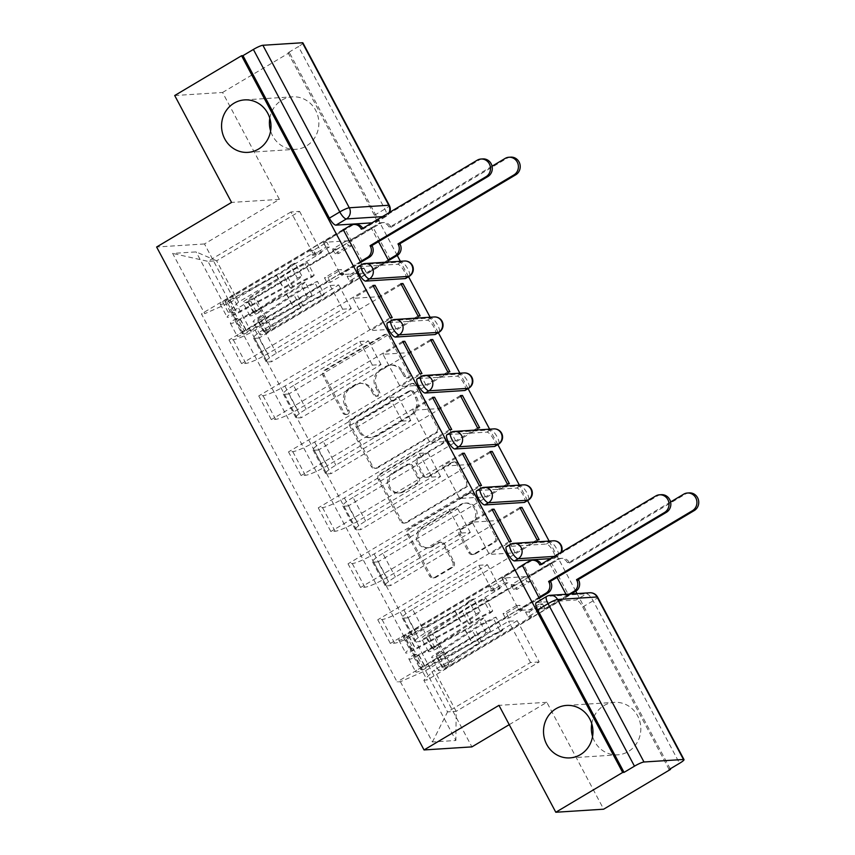 <?xml version="1.0" encoding="UTF-8"?>
<svg xmlns="http://www.w3.org/2000/svg" width="855" height="855" viewBox="0 0 855 855"><rect width="100%" height="100%" fill="white"/><g stroke="black" fill="none" stroke-linecap="round" stroke-linejoin="round"><path stroke-width="0.64" stroke-dasharray="4.28 3.21" d="M347.899 414.087A2.822 2.651 86.3 0 1 344.276 412.997L324.387 375.591A4.029 3.794 86.3 0 1 325.808 370.108L385.178 334.775A4.029 3.794 86.3 0 1 390.35 336.336L410.24 373.742A2.822 2.651 86.3 0 1 408.113 377.942A2.822 2.651 86.3 0 1 405.623 376.499L403.047 371.658A12.9 12.13 86.3 0 0 391.676 365.053A12.9 12.13 86.3 0 0 386.503 366.667L381.554 369.606A12.9 12.13 86.3 0 0 376.991 387.155L379.567 391.996A2.822 2.651 86.3 0 1 377.44 396.186A2.822 2.651 86.3 0 1 374.95 394.743L372.374 389.901A12.9 12.13 86.3 0 0 361.002 383.307A12.9 12.13 86.3 0 0 355.83 384.921L350.881 387.86A12.9 12.13 86.3 0 0 346.318 405.409L348.893 410.25A2.822 2.651 86.3 0 1 347.899 414.087M401.647 371.743A12.9 12.13 86.3 0 0 390.275 365.149A12.9 12.13 86.3 0 0 385.103 366.752L380.154 369.702A12.9 12.13 86.3 0 0 375.602 387.251L378.166 392.092A2.822 2.651 86.3 0 1 376.04 396.282A2.822 2.651 86.3 0 1 373.55 394.839L370.985 389.998A12.9 12.13 86.3 0 0 359.602 383.393A12.9 12.13 86.3 0 0 354.44 385.007L349.492 387.946A12.9 12.13 86.3 0 0 344.928 405.494L347.504 410.336A2.822 2.651 86.3 0 1 345.367 414.525A2.822 2.651 86.3 0 1 342.887 413.083L322.987 375.676A4.029 3.794 86.3 0 1 324.419 370.194L383.777 334.861A4.029 3.794 86.3 0 1 388.95 336.421L408.84 373.838A2.822 2.651 86.3 0 1 406.713 378.028A2.822 2.651 86.3 0 1 404.223 376.585L401.647 371.743L403.047 371.658M591.756 723.758A26.291 24.72 86.3 0 1 603.886 705.642A26.291 24.72 86.3 0 1 614.424 702.361A26.291 24.72 86.3 0 1 639.775 721.235A26.291 24.72 86.3 0 1 628.307 751.556A26.291 24.72 86.3 0 1 617.77 754.837A26.291 24.72 86.3 0 1 592.568 736.508M269.795 118.225A26.291 24.72 86.3 0 1 281.926 100.121A26.291 24.72 86.3 0 1 292.463 96.839A26.291 24.72 86.3 0 1 317.814 115.703A26.291 24.72 86.3 0 1 306.346 146.034A26.291 24.72 86.3 0 1 295.809 149.315A26.291 24.72 86.3 0 1 270.608 130.975M550.502 558.614L553.997 558.39A8.219 2.522 59.2 0 0 554.382 558.272A8.219 2.522 59.2 0 0 552.661 550.481A8.219 2.522 59.2 0 0 546.366 544.037L506.876 546.559A8.219 2.522 59.2 0 0 506.491 546.676M524.628 502.313A8.219 2.522 59.2 0 0 522.907 494.511A8.219 2.522 59.2 0 0 516.612 488.077L477.122 490.599A8.219 2.522 59.2 0 0 476.737 490.717M494.874 446.353A8.219 2.522 59.2 0 0 493.153 438.551A8.219 2.522 59.2 0 0 486.858 432.117L447.368 434.639A8.219 2.522 59.2 0 0 446.983 434.746M465.12 390.393A8.219 2.522 59.2 0 0 463.399 382.591A8.219 2.522 59.2 0 0 457.104 376.157L417.614 378.68A8.219 2.522 59.2 0 0 417.229 378.786M435.366 334.433A8.219 2.522 59.2 0 0 433.645 326.631A8.219 2.522 59.2 0 0 427.35 320.198L387.86 322.72A8.219 2.522 59.2 0 0 387.475 322.827M405.612 278.474A8.219 2.522 59.2 0 0 403.891 270.672A8.219 2.522 59.2 0 0 397.596 264.238L358.106 266.76A8.219 2.522 59.2 0 0 357.711 266.867M454.069 561.927A4.029 3.794 86.3 0 1 452.648 567.41L435.997 577.317A4.029 3.794 86.3 0 1 430.824 575.757L408.733 534.215A4.029 3.794 86.3 0 1 410.154 528.732L469.523 493.399A4.029 3.794 86.3 0 1 474.685 494.96L496.776 536.513A4.029 3.794 86.3 0 1 495.355 541.995L475.241 553.965A4.029 3.794 86.3 0 1 470.068 552.405L460.61 534.621A4.029 3.794 86.3 0 1 462.042 529.138L472.013 523.207A10.784 10.142 86.3 0 0 476.716 510.766A10.784 10.142 86.3 0 0 466.317 503.018A10.784 10.142 86.3 0 0 461.999 504.365L422.915 527.621A10.784 10.142 86.3 0 0 418.213 540.061A10.784 10.142 86.3 0 0 428.612 547.809A10.784 10.142 86.3 0 0 432.929 546.463L439.449 542.583A4.029 3.794 86.3 0 1 444.621 544.143L454.069 561.927L452.68 562.013A4.029 3.794 86.3 0 1 451.248 567.496L434.597 577.414A4.029 3.794 86.3 0 1 429.424 575.853L407.333 534.3A4.029 3.794 86.3 0 1 408.765 528.818L468.123 493.495A4.029 3.794 86.3 0 1 473.296 495.045L495.387 536.598A4.029 3.794 86.3 0 1 493.955 542.081L473.841 554.051A4.029 3.794 86.3 0 1 468.668 552.49L459.221 534.717A4.029 3.794 86.3 0 1 460.642 529.234L470.624 523.292L472.013 523.207M670.224 768.848L577.039 593.594M575.789 591.233L549.124 541.087M527.578 500.56L519.37 485.127M497.824 444.6L489.616 429.167M468.07 388.64L459.862 373.197M438.305 332.68L430.108 317.237M408.551 276.71L400.354 261.277M397.254 255.463L289.439 52.679L288.039 52.764L298.459 46.565L384.857 209.069A8.219 2.522 -120.8 0 1 386.268 216.315A8.219 2.522 -120.8 0 1 385.883 216.422L382.388 216.646M509.227 724.666L546.826 702.297L603.662 809.193M174.709 95.525L222.567 92.468L279.414 199.365L204.484 243.953L471.896 746.885M222.567 92.468L289.439 52.679M377.771 467.813A4.029 3.794 86.3 0 1 372.598 466.253L350.507 424.711A4.029 3.794 86.3 0 1 351.929 419.217L411.298 383.895A4.029 3.794 86.3 0 1 416.46 385.455L438.551 427.008A4.029 3.794 86.3 0 1 437.129 432.491L377.771 467.813L376.371 467.899A4.029 3.794 86.3 0 1 371.198 466.349L349.107 424.796A4.029 3.794 86.3 0 1 350.539 419.313L409.898 383.981A4.029 3.794 86.3 0 1 415.07 385.541L437.162 427.094A4.029 3.794 86.3 0 1 435.729 432.577L376.371 467.899M379.62 479.463L401.711 521.005A4.029 3.794 86.3 0 0 406.884 522.565L466.242 487.243A4.029 3.794 86.3 0 0 467.664 481.76L458.216 463.976A4.029 3.794 86.3 0 0 453.043 462.416L428.964 476.748A4.029 3.794 86.3 0 1 423.802 475.188L417.529 463.389A4.029 3.794 86.3 0 1 418.95 457.906L444.012 442.986A2.822 2.651 86.3 0 0 442.527 437.707A2.822 2.651 86.3 0 0 441.394 438.059L381.041 473.98A4.029 3.794 86.3 0 0 379.62 479.463L378.22 479.548L400.311 521.101L401.711 521.005M536.245 602.636A8.219 2.522 -120.8 0 1 536.63 602.519L576.12 599.996L586.541 593.798A8.219 2.522 -120.8 0 1 593.146 600.798L679.543 763.301M288.039 52.764L374.437 215.268A8.219 2.522 -120.8 0 1 375.847 222.503A8.219 2.522 -120.8 0 1 375.463 222.621L371.968 222.845M302.916 42.889A8.219 1.208 -28 0 1 298.459 46.565M263.778 329.538A18.896 2.789 152 0 0 253.508 337.992A18.896 2.789 152 0 0 254.737 338.324L259.001 338.056L271.58 361.729L267.326 361.996A18.896 2.789 -28 0 1 266.097 361.676A18.896 2.789 -28 0 1 276.368 353.211L351.287 308.623L342.641 309.179L267.711 353.767A18.896 2.789 -28 0 1 245.845 363.375L241.58 363.642L229.001 339.969L233.255 339.692A18.896 2.789 152 0 0 255.121 330.083L330.051 285.495L338.698 284.95L263.778 329.538L276.368 353.211M360.372 261.79L229.001 339.969M362.456 261.651L340.621 274.647L366.432 273.002L349.268 240.715L371.113 227.719L378.509 241.644M388.277 260.006L366.432 273.002M390.372 259.877L259.001 338.056M401.316 284.523L271.58 361.729M400.867 283.678L379.022 296.674L353.211 298.331L370.375 330.607L392.21 317.611M373.4 286.307L353.211 298.331M372.951 285.463L241.58 363.642M293.532 385.498A18.896 2.789 152 0 0 283.262 393.963A18.896 2.789 152 0 0 284.491 394.283L288.755 394.016L301.345 417.689L297.08 417.956A18.896 2.789 -28 0 1 295.851 417.635A18.896 2.789 -28 0 1 306.122 409.171L381.041 364.583L372.395 365.138L297.465 409.727A18.896 2.789 -28 0 1 275.599 419.335L271.334 419.602L258.755 395.929L263.009 395.651A18.896 2.789 152 0 0 284.886 386.043L359.805 341.466L368.462 340.91L293.532 385.498L306.122 409.171M390.126 317.75L258.755 395.929M418.031 315.965L396.186 328.961L370.375 330.607M420.126 315.837L288.755 394.016M431.07 340.493L301.345 417.689M430.621 339.649L408.776 352.645L382.965 354.291L400.129 386.578L421.975 373.571M403.165 342.267L382.965 354.291M402.716 341.423L271.334 419.602M323.286 441.458A18.896 2.789 152 0 0 313.026 449.922A18.896 2.789 152 0 0 314.255 450.243L318.509 449.976L331.099 473.649L326.834 473.916A18.896 2.789 -28 0 1 325.605 473.595A18.896 2.789 -28 0 1 335.876 465.131L410.795 420.542L402.149 421.098L327.219 465.686A18.896 2.789 -28 0 1 305.353 475.295L301.099 475.562L288.509 451.889L292.763 451.611A18.896 2.789 152 0 0 314.64 442.014L389.559 397.425L398.216 396.87L323.286 441.458L335.876 465.131M419.88 373.71L288.509 451.889M447.785 371.925L425.94 384.921L400.129 386.578M449.88 371.797L318.509 449.976M460.824 396.453L331.099 473.649M460.375 395.609L438.53 408.605L412.719 410.25L429.883 442.537L451.729 429.541M432.919 398.227L412.719 410.25M432.47 397.383L301.099 475.562M353.04 497.418A18.896 2.789 152 0 0 342.78 505.882A18.896 2.789 152 0 0 344.009 506.203L348.263 505.936L360.853 529.608L356.588 529.886A18.896 2.789 -28 0 1 355.37 529.555A18.896 2.789 -28 0 1 365.63 521.09L440.56 476.502L431.903 477.058L356.984 521.646A18.896 2.789 -28 0 1 335.107 531.254L330.853 531.521L318.263 507.849L322.517 507.581A18.896 2.789 152 0 0 344.394 497.973L419.313 453.385L427.97 452.829L353.04 497.418L365.63 521.09M449.634 429.67L318.263 507.849M477.539 427.885L455.704 440.881L429.883 442.537M479.634 427.757L348.263 505.936M490.578 452.413L360.853 529.608M490.129 451.568L468.284 464.564L442.473 466.21L459.637 498.497L481.483 485.501M462.673 454.187L442.473 466.21M462.224 453.342L330.853 531.521M382.794 553.377A18.896 2.789 152 0 0 372.534 561.842A18.896 2.789 152 0 0 373.763 562.163L378.017 561.895L390.607 585.568L386.353 585.846A18.896 2.789 -28 0 1 385.124 585.515A18.896 2.789 -28 0 1 395.384 577.05L470.314 532.462L461.657 533.018L386.738 577.606A18.896 2.789 -28 0 1 364.861 587.214L360.607 587.481L348.017 563.808L352.271 563.541A18.896 2.789 152 0 0 374.148 553.933L449.067 509.345L457.724 508.789L382.794 553.377L395.384 577.05M479.388 485.629L348.017 563.808M507.293 483.855L485.458 496.851L459.637 498.497M509.388 483.716L378.017 561.895M520.332 508.372L390.607 585.568M519.883 507.528L498.048 520.524L472.227 522.17L489.391 554.457L511.237 541.461M492.427 510.146L472.227 522.17M491.978 509.302L360.607 587.481M412.548 609.337A18.896 2.789 152 0 0 402.288 617.802A18.896 2.789 152 0 0 403.517 618.122L407.771 617.855L420.361 641.528L416.107 641.806A18.896 2.789 -28 0 1 414.878 641.474A18.896 2.789 -28 0 1 425.138 633.01L500.068 588.432L491.411 588.977L416.492 633.566A18.896 2.789 -28 0 1 394.615 643.174L390.361 643.441L377.771 619.768L382.025 619.501A18.896 2.789 152 0 0 403.902 609.893L478.821 565.305L487.478 564.749L412.548 609.337L425.138 633.01M509.142 541.589L377.771 619.768M537.047 539.815L515.212 552.811L489.391 554.457M539.142 539.676L407.771 617.855M566.021 594.3L566.801 595.775L568.896 595.636L551.732 563.349L420.361 641.528M551.732 563.349L549.637 563.488L527.802 576.484L501.981 578.13L519.145 610.417L540.991 597.421M540.862 597.185L523.826 565.134L501.981 578.13M523.826 565.134L522.309 565.23M521.732 565.273L390.361 643.441M487.478 564.749L500.068 588.432M457.724 508.789L470.314 532.462M427.97 452.829L440.56 476.502M398.216 396.87L410.795 420.542M368.462 340.91L381.041 364.583M338.698 284.95L351.287 308.623M491.411 588.977L478.821 565.305M461.657 533.018L449.067 509.345M431.903 477.058L419.313 453.385M402.149 421.098L389.559 397.425M372.395 365.138L359.805 341.466M342.641 309.179L330.051 285.495M312.887 253.219L290.946 211.965L299.603 211.409L216.614 260.796L238.545 302.05L321.533 252.663L312.887 253.219L229.899 302.606L207.957 261.352L216.614 260.796L196.094 251.904L172.646 253.401L204.698 313.667L229.899 302.606M299.603 211.409L321.533 252.663M290.946 211.965L207.957 261.352L172.646 253.401M425.587 670.651L508.575 621.264L517.232 620.709L539.163 661.962L456.175 711.349L447.528 711.905L425.587 670.651L400.386 681.724L397.105 681.927L201.417 313.881L204.698 313.667M400.386 681.724L432.427 741.98L455.875 740.483L423.834 680.227L434.244 670.096L456.175 711.349L455.875 740.483M238.545 302.05L228.135 312.171L231.416 311.968L427.105 680.014L423.834 680.227M228.135 312.171L196.094 251.904M204.484 243.953L156.625 247.01M279.414 199.365L231.555 202.421M546.826 702.297L498.967 705.354M539.163 661.962L530.517 662.518L447.528 711.905L432.427 741.98M517.232 620.709L434.244 670.096M530.517 662.518L508.575 621.264M390.243 259.642L373.197 227.59L231.416 311.968M373.197 227.59L371.113 227.719M362.338 261.416L345.292 229.375L323.457 242.371L349.268 240.715M345.292 229.375L343.785 229.471M343.197 229.503L201.417 313.881M538.896 597.549L397.105 681.927M568.896 595.636L427.105 680.014M323.457 242.371L340.621 274.647M566.801 595.775L544.966 608.771L519.145 610.417M669.134 769.5L582.725 606.997A8.219 2.522 59.2 0 0 576.12 599.996M549.637 563.488L557.033 577.403M396.186 328.961L379.022 296.674M425.94 384.921L408.776 352.645M455.704 440.881L438.53 408.605M485.458 496.851L468.284 464.564M515.212 552.811L498.048 520.524M544.966 608.771L527.802 576.484M357.176 425.833A2.822 2.651 86.3 0 1 358.181 421.996L410.282 390.981A2.822 2.651 86.3 0 1 413.906 392.071L416.62 397.18A12.9 12.13 86.3 0 1 412.057 414.728L376.435 435.922A12.9 12.13 86.3 0 1 371.273 437.536A12.9 12.13 86.3 0 1 359.891 430.941L357.176 425.833L355.787 425.918A2.822 2.651 86.3 0 1 356.781 422.081L358.181 421.996M355.787 425.918L358.502 431.027A12.9 12.13 86.3 0 0 369.873 437.621A12.9 12.13 86.3 0 0 375.046 436.018L410.667 414.814A12.9 12.13 86.3 0 0 415.22 397.265L412.505 392.167A2.822 2.651 86.3 0 0 408.893 391.077L356.781 422.081M378.22 479.548A4.029 3.794 86.3 0 1 379.652 474.065L440.004 438.145A2.822 2.651 86.3 0 1 443.852 439.823A2.822 2.651 86.3 0 1 442.623 443.082L417.561 457.991A4.029 3.794 86.3 0 0 416.129 463.474L422.402 475.273A4.029 3.794 86.3 0 0 427.575 476.834L451.643 462.502A4.029 3.794 86.3 0 1 456.816 464.062L466.274 481.846A4.029 3.794 86.3 0 1 464.842 487.329L405.484 522.651A4.029 3.794 86.3 0 1 400.311 521.101M403.988 491.614A10.784 10.142 86.3 0 1 399.67 492.95A10.784 10.142 86.3 0 1 389.26 485.213A10.784 10.142 86.3 0 1 393.973 472.772L407.739 464.575A4.029 3.794 86.3 0 1 412.912 466.135L419.185 477.934A4.029 3.794 86.3 0 1 417.753 483.417L403.988 491.614L402.587 491.7A10.784 10.142 86.3 0 1 398.27 493.046A10.784 10.142 86.3 0 1 387.871 485.309A10.784 10.142 86.3 0 1 392.573 472.858L393.973 472.772M402.587 491.7L416.364 483.502A4.029 3.794 86.3 0 0 417.785 478.02L411.512 466.221A4.029 3.794 86.3 0 0 406.339 464.671L392.573 472.858M470.624 523.292A10.784 10.142 86.3 0 0 475.327 510.852A10.784 10.142 86.3 0 0 464.928 503.114A10.784 10.142 86.3 0 0 460.599 504.461L421.526 527.717A10.784 10.142 86.3 0 0 416.813 540.157A10.784 10.142 86.3 0 0 427.222 547.895A10.784 10.142 86.3 0 0 431.54 546.548L438.049 542.679A4.029 3.794 86.3 0 1 443.221 544.229L452.68 562.013M361.879 261.694L340.386 274.476L337.907 269.817L341.391 269.592L343.87 274.263L330.436 282.257L326.941 282.481L324.462 277.811L337.907 269.817M340.386 274.476L343.87 274.263M325.894 247.223L323.414 242.553L326.899 242.328L329.378 246.999L325.894 247.223L312.449 255.218L309.97 250.547L227.654 299.539A4.927 0.727 152 0 0 224.972 301.751A4.927 0.727 152 0 0 229.888 299.955L276.186 274.904A19.302 2.854 152 0 0 290.465 265.221L297.326 278.132A19.302 2.854 -28 0 1 283.048 287.825L236.75 312.877A4.927 0.727 -28 0 1 231.844 314.661A4.927 0.727 -28 0 1 234.516 312.449L237.765 318.552L235.948 318.669L242.82 331.58L360.297 261.662M326.941 282.481L244.626 331.462A4.927 0.727 152 0 0 241.954 333.674A4.927 0.727 152 0 0 246.86 331.89L293.158 306.838A19.302 2.854 152 0 0 307.437 297.145L311.99 295.039A24.645 3.634 -28 0 1 293.767 307.405L247.458 332.456A10.271 1.518 -28 0 1 237.241 336.175A10.271 1.518 -28 0 1 242.82 331.58M307.437 297.145L300.575 284.234A19.302 2.854 -28 0 1 286.297 293.917L239.988 318.968A4.927 0.727 -28 0 1 235.082 320.753A4.927 0.727 -28 0 1 237.765 318.552L244.626 331.462M300.575 284.234L305.117 282.118L311.99 295.039M305.117 282.118A24.645 3.634 -28 0 1 286.895 294.494L240.597 319.546A10.271 1.518 -28 0 1 230.369 323.265A10.271 1.518 -28 0 1 235.948 318.669L232.71 312.567A10.271 1.518 -28 0 0 227.131 317.162A10.271 1.518 -28 0 0 237.348 313.443L283.657 288.392A24.645 3.634 -28 0 0 301.879 276.026L297.326 278.132M323.414 242.553L352.303 225.357A8.219 7.727 86.3 0 1 355.595 224.331M362.734 228.338A8.219 7.727 86.3 0 1 362.841 228.531L363.129 229.076L479.046 160.088A9.448 8.881 86.3 0 1 482.829 158.912M290.465 265.221L295.007 263.105L301.879 276.026M295.007 263.105A24.645 3.634 -28 0 1 276.785 275.481L230.487 300.533A10.271 1.518 -28 0 1 220.259 304.252A10.271 1.518 -28 0 1 225.838 299.656L343.325 229.739M329.378 246.999L315.944 254.993L313.464 250.333L326.899 242.328M313.464 250.333L309.97 250.547M315.944 254.993L312.449 255.218M330.436 282.257L327.957 277.597L324.462 277.811M327.957 277.597L341.391 269.592M227.654 299.539L234.516 312.449L232.71 312.567L225.838 299.656M361.312 229.193L363.129 229.076M363.995 268.149L366.474 272.82L362.99 273.034L360.511 268.374L363.995 268.149L350.561 276.154L353.04 280.814L270.725 329.795A4.927 0.727 -28 0 1 264.697 332.221A4.927 0.727 -28 0 1 266.375 330.639L259.503 317.729A4.927 0.727 152 0 0 257.825 319.31A4.927 0.727 152 0 0 263.853 316.884L260.615 310.782A4.927 0.727 152 0 1 254.587 313.208A4.927 0.727 152 0 1 256.265 311.626L293.147 287.173A19.302 2.854 152 0 1 311.915 277.202L305.053 264.291L307.351 262.325A24.645 3.634 152 0 0 283.379 275.064L246.496 299.507A10.271 1.518 152 0 0 243.002 302.798A10.271 1.518 152 0 0 255.56 297.754L380.208 223.583A8.219 7.727 86.3 0 1 390.746 226.757L391.034 227.291L388.929 226.874A8.219 7.727 -93.7 0 0 378.402 223.689L349.503 240.886L351.982 245.556L348.498 245.78L346.019 241.11L332.574 249.104L336.068 248.891L338.548 253.55L351.982 245.556M349.503 240.886L346.019 241.11M336.068 248.891L253.743 297.871A4.927 0.727 -28 0 1 247.726 300.297A4.927 0.727 -28 0 1 249.393 298.716L286.275 274.263A19.302 2.854 -28 0 1 305.053 264.291M311.915 277.202L314.213 275.235L307.351 262.325M314.213 275.235A24.645 3.634 152 0 0 290.24 287.975L253.369 312.428A10.271 1.518 152 0 0 249.874 315.719A10.271 1.518 152 0 0 262.432 310.675L255.56 297.754M366.474 272.82L388.213 259.888M492.063 166.201L389.217 227.409M259.503 317.729L296.386 293.276A19.302 2.854 152 0 1 315.164 283.294L317.451 281.338A24.645 3.634 152 0 0 293.489 294.077L256.607 318.52A10.271 1.518 152 0 0 253.112 321.811A10.271 1.518 152 0 0 265.67 316.767L262.432 310.675L260.615 310.782L253.743 297.871M266.375 330.639L303.247 306.186A19.302 2.854 -28 0 1 322.025 296.215L315.164 283.294M322.025 296.215L324.323 294.248L317.451 281.338M324.323 294.248A24.645 3.634 152 0 0 300.351 306.988L263.468 331.441A10.271 1.518 152 0 0 259.984 334.733A10.271 1.518 152 0 0 272.542 329.688L389.784 259.909M391.034 227.291L506.951 158.314A9.448 8.881 86.3 0 1 510.734 157.138M360.511 268.374L347.077 276.368L349.556 281.038L362.99 273.034M349.556 281.038L353.04 280.814M347.077 276.368L350.561 276.154M332.574 249.104L335.053 253.775L338.548 253.55M335.053 253.775L348.498 245.78M270.725 329.795L263.853 316.884L265.67 316.767L272.542 329.688M540.403 597.453L518.91 610.246L516.431 605.586L519.926 605.361L522.405 610.021L508.96 618.015L505.476 618.24L502.997 613.58L516.431 605.586M518.91 610.246L522.405 610.021M504.418 582.982L501.938 578.322L505.423 578.098L507.902 582.757L504.418 582.982L490.984 590.976L488.504 586.316L406.178 635.297A4.927 0.727 152 0 0 403.507 637.509A4.927 0.727 152 0 0 408.412 635.725L454.71 610.673A19.302 2.854 152 0 0 468.989 600.98L475.861 613.901A19.302 2.854 -28 0 1 461.582 623.584L415.274 648.635A4.927 0.727 -28 0 1 410.368 650.42A4.927 0.727 -28 0 1 413.051 648.218L416.289 654.31L414.483 654.428L421.344 667.349L538.832 597.431M505.476 618.24L423.161 667.231A4.927 0.727 152 0 0 420.478 669.433A4.927 0.727 152 0 0 425.384 667.648L471.693 642.597A19.302 2.854 152 0 0 485.961 632.903L490.514 630.798A24.645 3.634 -28 0 1 472.291 643.174L425.993 668.225A10.271 1.518 -28 0 1 415.765 671.945A10.271 1.518 -28 0 1 421.344 667.349M485.961 632.903L479.099 619.993A19.302 2.854 -28 0 1 464.821 629.686L418.523 654.738A4.927 0.727 -28 0 1 413.617 656.522A4.927 0.727 -28 0 1 416.289 654.31L423.161 667.231M479.099 619.993L483.652 617.887L490.514 630.798M483.652 617.887A24.645 3.634 -28 0 1 465.43 630.253L419.121 655.304A10.271 1.518 -28 0 1 408.904 659.034A10.271 1.518 -28 0 1 414.483 654.428L411.234 648.336A10.271 1.518 -28 0 0 405.655 652.931A10.271 1.518 -28 0 0 415.883 649.212L462.181 624.161A24.645 3.634 -28 0 0 480.403 611.785L475.861 613.901M501.938 578.322L530.837 561.126A8.219 7.727 86.3 0 1 534.129 560.1M541.268 564.108A8.219 7.727 86.3 0 1 541.365 564.3L541.653 564.834L657.57 495.857A9.448 8.881 86.3 0 1 661.353 494.682M468.989 600.98L473.542 598.874L480.403 611.785M473.542 598.874A24.645 3.634 -28 0 1 455.32 611.24L409.011 636.291A10.271 1.518 -28 0 1 398.793 640.021A10.271 1.518 -28 0 1 404.372 635.415L521.86 565.508M507.902 582.757L494.468 590.752L491.988 586.092L505.423 578.098M491.988 586.092L488.504 586.316M494.468 590.752L490.984 590.976M508.96 618.015L506.481 613.356L502.997 613.58M506.481 613.356L519.926 605.361M406.178 635.297L413.051 648.218L411.234 648.336L404.372 635.415M539.836 564.952L541.653 564.834M542.53 603.919L545.009 608.578L541.525 608.803L539.045 604.143L542.53 603.919L529.085 611.913L531.564 616.573L449.249 665.564A4.927 0.727 -28 0 1 443.221 667.979A4.927 0.727 -28 0 1 444.899 666.408L438.038 653.487A4.927 0.727 152 0 0 436.36 655.069A4.927 0.727 152 0 0 442.388 652.654L439.139 646.551A4.927 0.727 152 0 1 433.111 648.977A4.927 0.727 152 0 1 434.789 647.395L471.671 622.942A19.302 2.854 152 0 1 490.449 612.96L483.577 600.05L485.875 598.083A24.645 3.634 152 0 0 461.903 610.823L425.031 635.276A10.271 1.518 152 0 0 421.536 638.567A10.271 1.518 152 0 0 434.094 633.523L558.742 559.341A8.219 7.727 86.3 0 1 569.28 562.515L569.558 563.06L567.464 562.633A8.219 7.727 -93.7 0 0 556.926 559.459L528.037 576.655L530.517 581.314L527.022 581.539L524.543 576.879L511.108 584.873L514.592 584.649L517.072 589.319L530.517 581.314M528.037 576.655L524.543 576.879M514.592 584.649L432.277 633.641A4.927 0.727 -28 0 1 426.25 636.056A4.927 0.727 -28 0 1 427.928 634.474L464.81 610.032A19.302 2.854 -28 0 1 483.577 600.05M490.449 612.96L492.737 611.004L485.875 598.083M492.737 611.004A24.645 3.634 152 0 0 468.775 623.733L431.893 648.186A10.271 1.518 152 0 0 428.398 651.478A10.271 1.518 152 0 0 440.956 646.433L434.094 633.523M545.009 608.578L569.366 594.086M670.598 501.971L567.752 563.167M438.038 653.487L474.91 629.045A19.302 2.854 152 0 1 493.688 619.063L495.986 617.096A24.645 3.634 152 0 0 472.013 629.836L435.131 654.289A10.271 1.518 152 0 0 431.647 657.581A10.271 1.518 152 0 0 444.194 652.536L440.956 646.433L439.139 646.551L432.277 633.641M444.899 666.408L481.782 641.955A19.302 2.854 -28 0 1 500.56 631.973L493.688 619.063M500.56 631.973L502.847 630.017L495.986 617.096M502.847 630.017A24.645 3.634 152 0 0 478.886 642.746L442.003 667.199A10.271 1.518 152 0 0 438.508 670.491A10.271 1.518 152 0 0 451.066 665.447L571.183 593.969M569.558 563.06L685.475 494.072A9.448 8.881 86.3 0 1 689.258 492.897M539.045 604.143L525.601 612.137L528.08 616.797L541.525 608.803M528.08 616.797L531.564 616.573M525.601 612.137L529.085 611.913M511.108 584.873L513.588 589.533L517.072 589.319M513.588 589.533L527.022 581.539M449.249 665.564L442.388 652.654L444.194 652.536L451.066 665.447M342.887 413.083L344.276 412.997M404.223 376.585L405.623 376.499M373.55 394.839L374.95 394.743M510.189 544.475A8.219 2.522 -120.8 0 1 510.574 544.357L550.064 541.835A8.219 2.522 -120.8 0 1 556.359 548.279A8.219 2.522 -120.8 0 1 558.08 556.071A8.219 2.522 -120.8 0 1 557.695 556.188L554.2 556.413M506.876 546.559L510.574 544.357A8.219 7.727 86.3 0 1 513.866 543.331M480.435 488.515A8.219 2.522 -120.8 0 1 480.82 488.397L520.31 485.875A8.219 2.522 -120.8 0 1 526.605 492.32A8.219 2.522 -120.8 0 1 528.326 500.111M477.122 490.599L480.82 488.397A8.219 7.727 86.3 0 1 484.112 487.371M450.681 432.555A8.219 2.522 -120.8 0 1 451.066 432.438L490.556 429.915A8.219 2.522 -120.8 0 1 496.851 436.36A8.219 2.522 -120.8 0 1 498.572 444.151M447.368 434.639L451.066 432.438A8.219 7.727 86.3 0 1 454.358 431.412M420.916 376.595A8.219 2.522 -120.8 0 1 421.312 376.478L460.792 373.956A8.219 2.522 -120.8 0 1 467.097 380.4A8.219 2.522 -120.8 0 1 468.818 388.191M417.614 378.68L421.312 376.478A8.219 7.727 86.3 0 1 424.604 375.452M391.163 320.636A8.219 2.522 -120.8 0 1 391.558 320.518L431.038 317.996A8.219 2.522 -120.8 0 1 437.343 324.43A8.219 2.522 -120.8 0 1 439.053 332.232M387.86 322.72L391.558 320.518A8.219 7.727 86.3 0 1 394.85 319.492M361.409 264.665A8.219 2.522 -120.8 0 1 361.793 264.558L401.284 262.036A8.219 2.522 -120.8 0 1 407.589 268.47A8.219 2.522 -120.8 0 1 409.299 276.272M358.106 266.76L361.793 264.558A8.219 7.727 86.3 0 1 365.085 263.532M536.63 602.519L547.05 596.32L586.541 593.798A8.219 7.727 -93.7 0 1 589.822 592.772M375.463 222.621L385.883 216.422A8.219 7.727 86.3 0 0 389.132 212.628M364.861 587.214L352.271 563.541M335.107 531.254L322.517 507.581M305.353 475.295L292.763 451.611M275.599 419.335L263.009 395.651M245.845 363.375L233.255 339.692M394.615 643.174L382.025 619.501M553.997 558.39L557.695 556.188A8.219 7.727 -93.7 0 0 560.944 552.394M546.366 544.037L550.064 541.835A8.219 7.727 -93.7 0 1 553.356 540.809M516.612 488.077L520.31 485.875A8.219 7.727 -93.7 0 1 523.602 484.849M486.858 432.117L490.556 429.915A8.219 7.727 -93.7 0 1 493.848 428.889M457.104 376.157L460.792 373.956A8.219 7.727 -93.7 0 1 464.083 372.93M427.35 320.198L431.038 317.996A8.219 7.727 -93.7 0 1 434.329 316.97M397.596 264.238L401.284 262.036A8.219 7.727 -93.7 0 1 404.575 261.01M416.492 633.566L403.902 609.893M386.738 577.606L374.148 553.933M386.353 585.846L373.763 562.163M356.984 521.646L344.394 497.973M356.588 529.886L344.009 506.203M327.219 465.686L314.64 442.014M326.834 473.916L314.255 450.243M297.465 409.727L284.886 386.043M297.08 417.956L284.491 394.283M267.711 353.767L255.121 330.083M267.326 361.996L254.737 338.324M416.107 641.806L403.517 618.122M374.437 215.268L384.857 209.069A8.219 1.208 -28 0 0 389.324 205.392M582.725 606.997L593.146 600.798A8.219 1.208 -28 0 0 597.602 597.121M546.655 596.437A8.219 2.522 -120.8 0 1 547.05 596.32A8.219 7.727 -93.7 0 1 550.342 595.294M344.928 405.494L346.318 405.409M349.492 387.946L350.881 387.86M354.44 385.007L355.83 384.921M370.985 389.998L372.374 389.901M378.166 392.092L379.567 391.996M375.602 387.251L376.991 387.155M380.154 369.702L381.554 369.606M385.103 366.752L386.503 366.667M408.84 373.838L410.24 373.742M388.95 336.421L390.35 336.336M383.777 334.861L385.178 334.775M324.419 370.194L325.808 370.108M322.987 375.676L324.387 375.591M347.504 410.336L348.893 410.25M435.729 432.577L437.129 432.491M437.162 427.094L438.551 427.008M415.07 385.541L416.46 385.455M409.898 383.981L411.298 383.895M350.539 419.313L351.929 419.217M349.107 424.796L350.507 424.711M371.198 466.349L372.598 466.253M408.893 391.077L410.282 390.981M412.505 392.167L413.906 392.071M415.22 397.265L416.62 397.18M410.667 414.814L412.057 414.728M375.046 436.018L376.435 435.922M358.502 431.027L359.891 430.941M405.484 522.651L406.884 522.565M464.842 487.329L466.242 487.243M466.274 481.846L467.664 481.76M456.816 464.062L458.216 463.976M451.643 462.502L453.043 462.416M427.575 476.834L428.964 476.748M422.402 475.273L423.802 475.188M416.129 463.474L417.529 463.389M417.561 457.991L418.95 457.906M442.623 443.082L444.012 442.986M440.004 438.145L441.394 438.059M379.652 474.065L381.041 473.98M406.339 464.671L407.739 464.575M411.512 466.221L412.912 466.135M417.785 478.02L419.185 477.934M416.364 483.502L417.753 483.417M443.221 544.229L444.621 544.143M438.049 542.679L439.449 542.583M431.54 546.548L432.929 546.463M421.526 527.717L422.915 527.621M460.599 504.461L461.999 504.365M460.642 529.234L462.042 529.138M459.221 534.717L460.61 534.621M468.668 552.49L470.068 552.405M473.841 554.051L475.241 553.965M493.955 542.081L495.355 541.995M495.387 536.598L496.776 536.513M473.296 495.045L474.685 494.96M468.123 493.495L469.523 493.399M408.765 528.818L410.154 528.732M407.333 534.3L408.733 534.215M429.424 575.853L430.824 575.757M434.597 577.414L435.997 577.317M451.248 567.496L452.648 567.41M239.988 318.968L246.86 331.89M286.297 293.917L293.158 306.838M286.895 294.494L293.767 307.405M240.597 319.546L247.458 332.456M229.888 299.955L236.75 312.877M276.186 274.904L283.048 287.825M276.785 275.481L283.657 288.392M230.487 300.533L237.348 313.443M350.497 225.474L352.303 225.357M477.229 160.206L479.046 160.088M390.746 226.757L388.929 226.874M256.265 311.626L249.393 298.716M293.147 287.173L286.275 274.263M290.24 287.975L283.379 275.064M253.369 312.428L246.496 299.507M303.247 306.186L296.386 293.276M300.351 306.988L293.489 294.077M263.468 331.441L256.607 318.52M380.208 223.583L378.402 223.689M506.951 158.314L505.134 158.432M418.523 654.738L425.384 667.648M464.821 629.686L471.693 642.597M465.43 630.253L472.291 643.174M419.121 655.304L425.993 668.225M408.412 635.725L415.274 648.635M454.71 610.673L461.582 623.584M455.32 611.24L462.181 624.161M409.011 636.291L415.883 649.212M529.021 561.243L530.837 561.126M655.753 495.975L657.57 495.857M569.28 562.515L567.464 562.633M434.789 647.395L427.928 634.474M471.671 622.942L464.81 610.032M468.775 623.733L461.903 610.823M431.893 648.186L425.031 635.276M481.782 641.955L474.91 629.045M478.886 642.746L472.013 629.836M442.003 667.199L435.131 654.289M558.742 559.341L556.926 559.459M685.475 494.072L683.669 494.19M345.367 414.525L346.767 414.44M406.713 378.028L408.113 377.942M376.04 396.282L377.44 396.186M566.566 705.418L614.424 702.361M244.594 99.896L292.463 96.839M554.382 558.272L558.08 556.071A8.219 8.219 0 0 0 561.5 552.063M414.878 641.474L402.288 617.802M266.097 361.676L253.508 337.992M295.851 417.635L283.262 393.963M325.605 473.595L313.026 449.922M355.37 529.555L342.78 505.882M385.124 585.515L372.534 561.842M375.847 222.503L386.268 216.315A8.219 8.219 0 0 0 389.698 212.297M247.95 152.372L295.809 149.315M569.911 757.893L617.77 754.837M359.602 383.393L361.002 383.307M390.275 365.149L391.676 365.053M385.391 334.358L386.791 334.273M411.512 383.478L412.912 383.393M410.026 390.724L411.415 390.628M369.873 437.621L371.273 437.536M374.757 468.401L376.147 468.316M403.87 523.164L405.259 523.068M453.268 461.999L454.657 461.914M425.961 477.336L427.35 477.25M441.127 437.803L442.527 437.707M398.27 493.046L399.67 492.95M407.963 464.169L409.353 464.073M439.662 542.166L441.062 542.081M427.222 547.895L428.612 547.809M464.928 503.114L466.317 503.018M472.227 554.553L473.617 554.467M469.737 492.993L471.137 492.897M432.983 577.916L434.372 577.82M235.082 320.753L241.954 333.674M230.369 323.265L237.241 336.175M224.972 301.751L231.844 314.661M220.259 304.252L227.131 317.162M254.587 313.208L247.726 300.297M249.874 315.719L243.002 302.798M264.697 332.221L257.825 319.31M259.984 334.733L253.112 321.811M383.5 222.557L381.693 222.674M413.617 656.522L420.478 669.433M408.904 659.034L415.765 671.945M403.507 637.509L410.368 650.42M398.793 640.021L405.655 652.931M433.111 648.977L426.25 636.056M428.398 651.478L421.536 638.567M443.221 667.979L436.36 655.069M438.508 670.491L431.647 657.581M562.034 558.315L560.217 558.433"/><path stroke-width="1.28" d="M556.028 708.699A26.291 24.72 86.3 0 1 566.566 705.418A26.291 24.72 86.3 0 1 591.917 724.281A26.291 24.72 86.3 0 1 580.438 754.612A26.291 24.72 86.3 0 1 569.911 757.893A26.291 24.72 86.3 0 1 544.56 739.03A26.291 24.72 86.3 0 1 556.028 708.699M234.067 103.177A26.291 24.72 86.3 0 1 244.594 99.896A26.291 24.72 86.3 0 1 269.956 118.76A26.291 24.72 86.3 0 1 258.477 149.091A26.291 24.72 86.3 0 1 247.95 152.372A26.291 24.72 86.3 0 1 222.599 133.498A26.291 24.72 86.3 0 1 234.067 103.177M506.491 546.676A8.219 2.522 59.2 0 0 507.902 553.912A8.219 2.522 59.2 0 0 514.507 560.912L518.205 558.71A8.219 2.522 -120.8 0 1 511.6 551.71A8.219 2.522 -120.8 0 1 510.189 544.475L506.491 546.676M476.737 490.717A8.219 2.522 59.2 0 0 478.148 497.952A8.219 2.522 59.2 0 0 484.753 504.942L488.451 502.751A8.219 2.522 -120.8 0 1 481.846 495.75A8.219 2.522 -120.8 0 1 480.435 488.515L476.737 490.717M446.983 434.746A8.219 2.522 59.2 0 0 448.394 441.992A8.219 2.522 59.2 0 0 454.999 448.982L458.697 446.791A8.219 2.522 -120.8 0 1 452.092 439.791A8.219 2.522 -120.8 0 1 450.681 432.555L446.983 434.746M417.229 378.786A8.219 2.522 59.2 0 0 418.64 386.033A8.219 2.522 59.2 0 0 425.245 393.022L428.932 390.821A8.219 2.522 -120.8 0 1 422.327 383.831A8.219 2.522 -120.8 0 1 420.916 376.595L417.229 378.786M387.475 322.827A8.219 2.522 59.2 0 0 388.886 330.073A8.219 2.522 59.2 0 0 395.491 337.062L399.178 334.861A8.219 2.522 -120.8 0 1 392.573 327.871A8.219 2.522 -120.8 0 1 391.163 320.636L387.475 322.827M357.711 266.867A8.219 2.522 59.2 0 0 359.121 274.102A8.219 2.522 59.2 0 0 365.737 281.103L369.424 278.901A8.219 2.522 -120.8 0 1 362.819 271.911A8.219 2.522 -120.8 0 1 361.409 264.665L357.711 266.867M592.568 736.508A26.291 24.72 86.3 0 1 591.756 723.758M270.608 130.975A26.291 24.72 86.3 0 1 269.795 118.225M555.803 812.25L498.967 705.354L424.037 749.942L156.625 247.01L231.555 202.421L174.709 95.525L241.57 55.735L622.664 772.46L555.803 812.25L603.662 809.193L670.523 769.404L670.224 768.848M577.039 593.594L575.789 591.233M549.124 541.087L527.578 500.56M519.37 485.127L497.824 444.6M489.616 429.167L468.07 388.64M459.862 373.197L438.305 332.68M430.108 317.237L408.551 276.71M400.354 261.277L397.254 255.463M509.227 724.666L471.896 746.885L424.037 749.942M670.523 769.404L669.134 769.5L679.543 763.301A8.219 1.208 152 0 0 684.011 759.614A8.219 1.208 152 0 0 683.476 759.475L643.986 761.997A8.219 1.208 152 0 0 634.474 766.176L548.066 603.673A8.219 2.522 -120.8 0 1 546.655 596.437L536.245 602.636A8.219 2.522 -120.8 0 0 537.656 609.872L548.066 603.673A8.219 1.208 152 0 1 557.578 599.494L643.986 761.997M622.664 772.46L624.054 772.375L634.474 766.176M371.968 222.845L335.972 225.143L346.393 218.944A8.219 2.522 -120.8 0 1 339.788 211.944L253.379 49.451A8.219 1.208 -28 0 1 262.891 45.272L302.381 42.75A8.219 1.208 -28 0 1 302.916 42.889L389.324 205.392A8.219 1.208 -28 0 0 388.79 205.253L302.381 42.75M253.379 49.451L242.97 55.65L241.57 55.735M343.785 229.471L343.197 229.503L360.372 261.79L362.338 261.416M378.509 241.644L388.277 260.006L390.243 259.642M402.951 283.55L400.867 283.678L418.031 315.965L420.126 315.837L402.951 283.55L401.316 284.523M375.046 285.335L372.951 285.463L390.126 317.75L392.21 317.611L375.046 285.335L373.4 286.307M432.716 339.51L430.621 339.649L447.785 371.925L449.88 371.797L432.716 339.51L431.07 340.493M404.8 341.295L402.716 341.423L419.88 373.71L421.975 373.571L404.8 341.295L403.165 342.267M462.47 395.47L460.375 395.609L477.539 427.885L479.634 427.757L462.47 395.47L460.824 396.453M434.554 397.254L432.47 397.383L449.634 429.67L451.729 429.541L434.554 397.254L432.919 398.227M492.224 451.429L490.129 451.568L507.293 483.855L509.388 483.716L492.224 451.429L490.578 452.413M464.318 453.214L462.224 453.342L479.388 485.629L481.483 485.501L464.318 453.214L462.673 454.187M521.977 507.389L519.883 507.528L537.047 539.815L539.142 539.676L521.977 507.389L520.332 508.372M494.072 509.174L491.978 509.302L509.142 541.589L511.237 541.461L494.072 509.174L492.427 510.146M522.309 565.23L538.896 597.549L540.862 597.185M550.502 558.614L514.507 560.912M524.243 502.43L527.93 500.228A8.219 2.522 -120.8 0 0 528.326 500.111L524.628 502.313A8.219 2.522 59.2 0 1 524.243 502.43L484.753 504.942M494.489 446.47L498.176 444.269A8.219 2.522 -120.8 0 0 498.572 444.151L494.874 446.353A8.219 2.522 59.2 0 1 494.489 446.47L454.999 448.982M464.735 390.5L468.422 388.309A8.219 2.522 -120.8 0 0 468.818 388.191L465.12 390.393A8.219 2.522 59.2 0 1 464.735 390.5L425.245 393.022M434.971 334.54L438.668 332.349A8.219 2.522 -120.8 0 0 439.053 332.232L435.366 334.433A8.219 2.522 59.2 0 1 434.971 334.54L395.491 337.062M405.217 278.58L408.914 276.379A8.219 2.522 -120.8 0 0 409.299 276.272L405.612 278.474A8.219 2.522 59.2 0 1 405.217 278.58L365.737 281.103M624.054 772.375L537.656 609.872M242.97 55.65L329.367 218.143A8.219 2.522 59.2 0 0 335.972 225.143M557.033 577.403L566.021 594.3M360.297 261.662L367.468 257.398A8.219 7.727 -93.7 0 0 370.375 246.229L370.087 245.695L372.182 246.112A8.219 7.727 86.3 0 1 369.285 257.291L361.879 261.694M370.087 245.695L486.003 176.707A9.448 8.881 -93.7 0 0 490.129 165.806A9.448 8.881 -93.7 0 0 481.012 159.03A9.448 8.881 -93.7 0 0 477.229 160.206L361.312 229.193L361.024 228.648A8.219 7.727 -93.7 0 0 353.778 224.448L355.595 224.331A8.219 7.727 86.3 0 1 362.734 228.338M481.012 159.03L482.829 158.912A9.448 8.881 86.3 0 1 491.935 165.699A9.448 8.881 86.3 0 1 487.82 176.59L371.904 245.577M353.778 224.448A8.219 7.727 -93.7 0 0 350.497 225.474L343.325 229.739M388.213 259.888L395.373 255.624A8.219 7.727 -93.7 0 0 398.28 244.445L397.992 243.91L513.908 174.933A9.448 8.881 -93.7 0 0 518.034 164.032A9.448 8.881 -93.7 0 0 508.917 157.245A9.448 8.881 -93.7 0 0 505.134 158.432L492.063 166.201M508.917 157.245L510.734 157.138A9.448 8.881 86.3 0 1 519.851 163.914A9.448 8.881 86.3 0 1 515.725 174.815L399.809 243.793L400.097 244.327A8.219 7.727 86.3 0 1 397.19 255.506L395.373 255.624M389.784 259.909L397.19 255.506M399.809 243.793L397.992 243.91M538.832 597.431L545.992 593.167A8.219 7.727 -93.7 0 0 548.899 581.988L548.611 581.453L550.428 581.336L550.716 581.881A8.219 7.727 86.3 0 1 547.809 593.049L540.403 597.453M548.611 581.453L664.527 512.476A9.448 8.881 -93.7 0 0 668.653 501.575A9.448 8.881 -93.7 0 0 659.547 494.799A9.448 8.881 -93.7 0 0 655.753 495.975L539.836 564.952L539.558 564.418A8.219 7.727 -93.7 0 0 532.312 560.217L534.129 560.1A8.219 7.727 86.3 0 1 541.268 564.108M659.547 494.799L661.353 494.682A9.448 8.881 86.3 0 1 670.47 501.458A9.448 8.881 86.3 0 1 666.344 512.359L550.428 581.336M532.312 560.217A8.219 7.727 -93.7 0 0 529.021 561.243L521.86 565.508M569.366 594.086L573.908 591.382A8.219 7.727 -93.7 0 0 576.804 580.214L576.527 579.669L692.432 510.692A9.448 8.881 -93.7 0 0 696.558 499.79A9.448 8.881 -93.7 0 0 687.452 493.014A9.448 8.881 -93.7 0 0 683.669 494.19L670.598 501.971M687.452 493.014L689.258 492.897A9.448 8.881 86.3 0 1 698.375 499.673A9.448 8.881 86.3 0 1 694.249 510.574L578.333 579.562L578.621 580.096A8.219 7.727 86.3 0 1 575.714 591.265L573.908 591.382M571.183 593.969L575.714 591.265M578.333 579.562L576.527 579.669M683.476 759.475L597.068 596.972L557.578 599.494A8.219 7.727 -93.7 0 0 550.342 595.294A8.219 8.219 0 0 0 546.655 596.437M382.388 216.646L346.393 218.944A8.219 7.727 86.3 0 0 349.3 207.776L388.79 205.253A8.219 7.727 86.3 0 1 389.132 212.628M262.891 45.272L349.3 207.776A8.219 1.208 152 0 0 339.788 211.944L329.367 218.143M554.2 556.413L518.205 558.71A8.219 7.727 -93.7 0 0 521.112 547.531A8.219 7.727 86.3 0 0 513.866 543.331A8.219 8.219 0 0 0 510.189 544.475M528.326 500.111A8.219 8.219 0 0 0 523.602 484.849A8.219 7.727 -93.7 0 1 527.93 500.228L488.451 502.751A8.219 7.727 -93.7 0 0 491.347 491.572A8.219 7.727 86.3 0 0 484.112 487.371A8.219 8.219 0 0 0 480.435 488.515M498.572 444.151A8.219 8.219 0 0 0 493.848 428.889A8.219 7.727 -93.7 0 1 498.176 444.269L458.697 446.791A8.219 7.727 -93.7 0 0 461.593 435.612A8.219 7.727 86.3 0 0 454.358 431.412A8.219 8.219 0 0 0 450.681 432.555M468.818 388.191A8.219 8.219 0 0 0 464.083 372.93A8.219 7.727 -93.7 0 1 468.422 388.309L428.932 390.821A8.219 7.727 -93.7 0 0 431.839 379.652A8.219 7.727 86.3 0 0 424.604 375.452A8.219 8.219 0 0 0 420.916 376.595M439.053 332.232A8.219 8.219 0 0 0 434.329 316.97A8.219 7.727 -93.7 0 1 438.668 332.349L399.178 334.861A8.219 7.727 -93.7 0 0 402.085 323.692A8.219 7.727 86.3 0 0 394.85 319.492A8.219 8.219 0 0 0 391.163 320.636M409.299 276.272A8.219 8.219 0 0 0 404.575 261.01A8.219 7.727 -93.7 0 1 408.914 276.379L369.424 278.901A8.219 7.727 -93.7 0 0 372.331 267.733A8.219 7.727 86.3 0 0 365.085 263.532A8.219 8.219 0 0 0 361.409 264.665M560.944 552.394A8.219 7.727 -93.7 0 0 553.356 540.809A8.219 8.219 0 0 1 561.5 552.063M589.822 592.772A8.219 7.727 -93.7 0 1 597.068 596.972A8.219 1.208 -28 0 1 597.602 597.121A8.219 8.219 0 0 0 589.822 592.772L550.342 595.294M370.375 246.229L372.182 246.112M367.468 257.398L369.285 257.291M361.024 228.648L362.36 228.563M486.003 176.707L487.82 176.59M400.097 244.327L398.28 244.445M515.725 174.815L513.908 174.933M548.899 581.988L550.716 581.881M545.992 593.167L547.809 593.049M539.558 564.418L540.884 564.332M664.527 512.476L666.344 512.359M578.621 580.096L576.804 580.214M694.249 510.574L692.432 510.692M365.085 263.532L404.575 261.01M394.85 319.492L434.329 316.97M424.604 375.452L464.083 372.93M454.358 431.412L493.848 428.889M484.112 487.371L523.602 484.849M513.866 543.331L553.356 540.809M684.011 759.614L597.602 597.121M389.698 212.297A8.219 8.219 0 0 0 389.324 205.392"/></g></svg>
